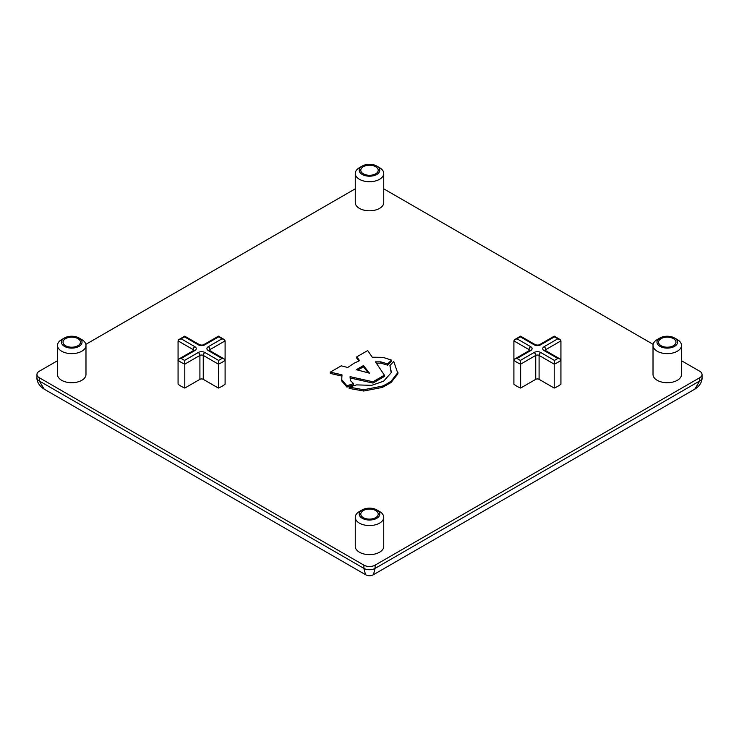 <?xml version="1.0" encoding="UTF-8"?>
<svg xmlns="http://www.w3.org/2000/svg" width="739" height="739" viewBox="0 0 739 739"><rect width="100%" height="100%" fill="white"/><g stroke="black" fill="none" stroke-linecap="round" stroke-linejoin="round"><path stroke-width="1.11" d="M659.992 346.379A10.291 5.94 0 0 0 674.541 346.379A10.291 5.94 0 0 0 674.541 337.972L677.34 339.589A14.244 8.231 180 0 1 681.515 345.409A14.244 8.231 180 0 1 672.721 353.011A14.244 8.231 180 0 1 657.193 351.228A14.244 8.231 180 0 1 653.017 345.409A14.244 8.231 180 0 1 657.193 339.589L659.992 337.972A10.291 5.94 0 0 0 659.992 346.379M362.221 518.288A10.291 5.94 0 0 0 376.779 518.288A10.291 5.94 0 0 0 376.779 509.892L379.578 511.508A14.244 8.231 180 0 1 383.744 517.318A14.244 8.231 180 0 1 374.95 524.921A14.244 8.231 180 0 1 359.422 523.138A14.244 8.231 180 0 1 355.256 517.318A14.244 8.231 180 0 1 359.422 511.508L362.221 509.892A10.291 5.94 0 0 0 362.221 518.288M64.459 346.379A10.291 5.94 0 0 0 79.008 346.379A10.291 5.94 0 0 0 79.008 337.972L81.807 339.589A14.244 8.231 180 0 1 85.983 345.409A14.244 8.231 180 0 1 77.189 353.011A14.244 8.231 180 0 1 61.66 351.228A14.244 8.231 180 0 1 57.485 345.409A14.244 8.231 180 0 1 61.66 339.589L64.459 337.972A10.291 5.94 0 0 0 64.459 346.379M362.221 174.459A10.291 5.94 0 0 0 376.779 174.459A10.291 5.94 0 0 0 376.779 166.063L379.578 167.679A14.244 8.231 180 0 1 383.744 173.489A14.244 8.231 180 0 1 374.95 181.092A14.244 8.231 180 0 1 359.422 179.309A14.244 8.231 180 0 1 355.256 173.489A14.244 8.231 180 0 1 359.422 167.679L362.221 166.063A10.291 5.94 0 0 0 362.221 174.459M557.769 338.822A26.521 15.307 0 0 0 554.407 336.892L540.772 344.762A4.748 2.744 0 0 1 534.057 344.762L520.422 336.892A26.521 15.307 0 0 0 517.06 338.822L514.64 339.598L513.901 340.882L513.901 360.272L514.815 358.942L517.06 358.452A26.521 15.307 0 0 0 518.667 359.468A26.521 15.307 0 0 0 520.422 360.392L534.057 352.512A4.748 2.744 0 0 1 540.772 352.512L554.407 360.392A26.521 15.307 0 0 0 557.769 358.452L544.135 350.582A4.748 2.744 0 0 1 544.135 346.702L557.769 338.822L560.19 339.598L560.929 340.882L560.929 384.188A28.895 16.683 0 0 1 554.204 388.067L539.091 379.338A2.374 1.367 0 0 0 535.738 379.338L535.738 355.422L520.625 364.151L520.625 388.067L535.738 379.338M225.099 364.798L225.099 340.882L224.36 339.598L221.94 338.822A26.521 15.307 0 0 0 218.578 336.892L204.943 344.762A4.748 2.744 0 0 1 198.228 344.762L184.593 336.892A26.521 15.307 0 0 0 181.231 338.822L194.865 346.702A4.748 2.744 0 0 1 194.865 350.582L181.231 358.452L178.986 358.942L178.071 360.272L178.071 384.188A28.895 16.683 0 0 0 184.796 388.067L199.909 379.338L199.909 355.422L184.796 364.151L184.796 388.067M77.891 338.619A8.711 5.025 0 0 0 68.404 337.529A8.711 5.025 0 0 0 63.027 342.175A8.711 5.025 0 0 0 65.577 345.732A8.711 5.025 0 0 0 75.064 346.822A8.711 5.025 0 0 0 80.44 342.175A8.711 5.025 0 0 0 77.891 338.619M57.485 345.409L57.485 374.488A14.244 8.231 0 0 0 61.66 380.308A14.244 8.231 0 0 0 77.189 382.091A14.244 8.231 0 0 0 85.983 374.488L85.983 345.409M375.661 166.709A8.711 5.025 0 0 0 366.165 165.619A8.711 5.025 0 0 0 360.789 170.256A8.711 5.025 0 0 0 363.339 173.813A8.711 5.025 0 0 0 372.835 174.903A8.711 5.025 0 0 0 378.211 170.256A8.711 5.025 0 0 0 375.661 166.709M355.256 173.489L355.256 202.578A14.244 8.231 0 0 0 359.422 208.389A14.244 8.231 0 0 0 374.95 210.172A14.244 8.231 0 0 0 383.744 202.578L383.744 173.489M375.661 510.538A8.711 5.025 0 0 0 366.165 509.448A8.711 5.025 0 0 0 360.789 514.095A8.711 5.025 0 0 0 363.339 517.642A8.711 5.025 0 0 0 372.835 518.732A8.711 5.025 0 0 0 378.211 514.095A8.711 5.025 0 0 0 375.661 510.538M355.256 517.318L355.256 546.407A14.244 8.231 0 0 0 359.422 552.218A14.244 8.231 0 0 0 374.95 554.01A14.244 8.231 0 0 0 383.744 546.407L383.744 517.318M673.423 338.619A8.711 5.025 0 0 0 663.936 337.529A8.711 5.025 0 0 0 658.56 342.175A8.711 5.025 0 0 0 661.109 345.732A8.711 5.025 0 0 0 670.596 346.822A8.711 5.025 0 0 0 675.973 342.175A8.711 5.025 0 0 0 673.423 338.619M653.017 345.409L653.017 374.488A14.244 8.231 0 0 0 657.193 380.308A14.244 8.231 0 0 0 672.721 382.091A14.244 8.231 0 0 0 681.515 374.488L681.515 345.409M520.422 360.392L520.625 364.151A28.895 16.683 180 0 1 516.986 362.369A28.895 16.683 180 0 1 513.901 360.272L513.901 384.188A28.895 16.683 0 0 0 520.625 388.067M355.256 188.824L85.863 344.356M57.485 360.743L39.269 371.255A7.917 4.573 0 0 0 36.95 374.488A7.917 4.573 0 0 0 39.269 377.721L363.902 565.15A7.917 4.573 0 0 0 375.098 565.15L699.731 377.721A7.917 4.573 0 0 0 702.05 374.488A7.917 4.573 0 0 0 699.731 371.255L681.515 360.743M653.137 344.356L383.744 188.824M225.099 360.272A28.895 16.683 180 0 1 218.374 364.151L203.262 355.422L203.262 379.338L218.374 388.067A28.895 16.683 0 0 0 225.099 384.188L225.099 360.272L224.185 358.942L221.94 358.452L208.306 350.582A4.748 2.744 0 0 1 208.306 346.702L221.94 338.822M203.262 379.338A2.374 1.367 0 0 0 199.909 379.338M389.924 365.62L391.43 372.493L383.559 381.241L371.68 385.333L356.567 384.89L349.159 387.097L349.159 388.391L363.69 391.033L382.368 387.412L391.116 382.479L397.97 373.749L393.702 361.371L389.924 365.62L391.199 372.752M350.147 377.962L372.973 383.079L384.409 376.474L384.409 375.181L375.458 361.861L380.816 361.851L387.642 363.902L391.467 360.087L383.024 357.362L372.271 357.214L367.699 350.554L356.761 356.872L359.597 360.632L353.907 363.329L347.718 367.486L341.252 365.823L330.315 372.142L342 374.812L341.714 379.643L346.914 385.804L353.528 383.596L350.323 380.52L350.046 376.65L372.973 381.786L384.409 375.181M341.714 379.643L341.714 380.936L346.914 387.097L353.528 384.89L353.528 383.596M330.315 372.142L330.315 373.435L341.917 376.086M356.761 356.872L356.761 358.156L358.905 360.955M376.327 363.154L380.816 363.145L387.642 365.195L391.467 361.38L391.467 360.087M39.269 377.721L39.269 380.954L363.902 568.383L365.546 574.683C368.179 576.087 370.821 576.087 373.454 574.683L375.098 568.383L699.731 380.954A7.917 4.573 0 0 0 702.05 377.721C702.262 379.347 701.477 384.188 696.387 388.123L694.817 389.148L699.731 380.954L699.731 377.721M36.95 374.488L36.95 377.721A7.917 4.573 0 0 0 39.269 380.954L44.183 389.148L365.546 574.683M181.231 358.452A26.521 15.307 0 0 0 182.838 359.468A26.521 15.307 0 0 0 184.593 360.392L198.228 352.512A2.374 1.367 -120 0 1 199.909 355.422A2.374 1.367 180 0 1 203.262 355.422A2.374 1.367 -60 0 1 204.943 352.512L218.578 360.392L218.374 388.067M181.231 338.822L178.81 339.598L178.071 340.882L178.071 360.272A28.895 16.683 180 0 0 181.157 362.369A28.895 16.683 180 0 0 184.796 364.151L184.593 360.392M544.135 350.582A2.374 1.367 120 0 1 545.317 350.462L560.014 358.942L560.929 360.272A28.895 16.683 180 0 1 554.204 364.151L554.204 388.067M677.34 339.589L674.541 337.972A10.291 5.94 0 0 0 659.992 337.972M379.578 511.508L376.779 509.892A10.291 5.94 0 0 0 362.221 509.892M379.578 167.679L376.779 166.063A10.291 5.94 0 0 0 362.221 166.063M81.807 339.589L79.008 337.972A10.291 5.94 0 0 0 64.459 337.972M560.014 358.942L557.769 358.452M534.057 352.512A2.374 1.367 -120 0 1 535.738 355.422A2.374 1.367 180 0 1 539.091 355.422L554.204 364.151L554.407 360.392M349.159 387.097L363.69 389.739L382.368 386.118L386.515 384.132L386.515 385.425M382.368 386.118L382.368 387.412M386.515 384.132L391.116 381.185L391.116 382.479M391.116 381.185L397.97 372.456M363.69 389.739L363.69 391.033M363.523 371.597L369.5 373.195L363.477 365.565L356.318 369.703L363.523 371.597M380.816 361.851L380.816 363.145M387.642 363.902L387.642 365.195M389.37 362.221L389.37 363.514M358.073 358.526L358.073 359.819M346.914 385.804L346.914 387.097M372.973 381.786L372.973 383.079M368.216 372.853L363.477 366.858L357.75 370.082M363.477 365.565L363.477 366.858M359.32 367.791L359.32 369.084M204.943 352.512A4.748 2.744 0 0 0 198.228 352.512M218.578 360.392A26.521 15.307 0 0 0 221.94 358.452M375.098 565.15L375.098 568.383A7.917 4.573 0 0 1 363.902 568.383L363.902 565.15M702.05 377.721L702.05 374.488M225.099 340.882L209.978 349.612L209.978 350.748M193.193 350.748L193.193 349.612L178.071 340.882M540.772 352.512A2.374 1.367 -60 0 0 539.091 355.422L539.091 379.338M560.929 340.882L545.807 349.612L545.807 350.748M529.022 350.748L529.022 349.612L513.901 340.882M517.06 338.822L530.694 346.702A2.374 1.367 120 0 0 529.022 349.612A2.374 1.367 180 0 1 529.678 350.351M517.06 358.452L530.694 350.582A4.748 2.744 0 0 0 530.694 346.702M204.943 344.762A2.374 1.367 -120 0 0 203.761 344.642L218.448 336.162L224.36 339.598M198.228 344.762A2.374 1.367 -60 0 1 199.419 344.642C201.091 345.242 202.541 345.242 203.761 344.642M209.322 350.351A2.374 1.367 180 0 1 209.978 349.612A2.374 1.367 -120 0 0 208.306 346.702M209.285 350.582L209.488 350.462A2.374 1.367 120 0 0 208.306 350.582M194.865 346.702A2.374 1.367 120 0 0 193.193 349.612A2.374 1.367 180 0 1 193.849 350.351M194.865 350.582A2.374 1.367 -120 0 0 193.683 350.462L193.886 350.582M545.151 350.351A2.374 1.367 180 0 1 545.807 349.612A2.374 1.367 -120 0 0 544.135 346.702M540.772 344.762A2.374 1.367 -120 0 0 539.581 344.642L554.278 336.162L560.19 339.598M534.057 344.762A2.374 1.367 -60 0 1 535.239 344.642C536.92 345.242 538.371 345.242 539.581 344.642M530.694 350.582A2.374 1.367 -120 0 0 529.512 350.462L529.715 350.582M335.451 373.334L335.451 374.627M349.824 384.843L349.824 386.137M360.133 378.913L360.133 380.206M366.11 368.863L366.11 370.156M36.95 377.721C36.738 379.347 37.523 384.188 42.613 388.123L44.183 389.148M373.454 574.683L694.817 389.148M178.81 339.598L184.713 336.162L199.419 344.642M209.488 350.462L224.185 358.942M178.986 358.942L193.683 350.462M514.64 339.598L520.542 336.162L535.239 344.642M514.815 358.942L529.512 350.462"/></g></svg>
